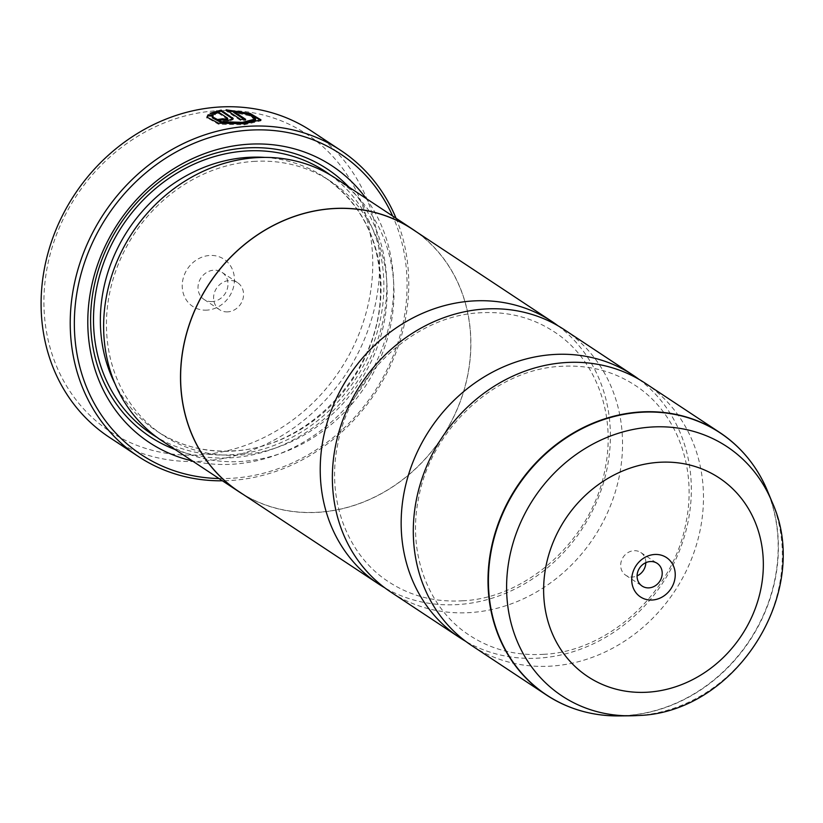 <?xml version="1.0" encoding="UTF-8"?>
<svg xmlns="http://www.w3.org/2000/svg" width="823" height="823" viewBox="0 0 823 823"><rect width="100%" height="100%" fill="white"/><g stroke="black" fill="none" stroke-linecap="round" stroke-linejoin="round"><path stroke-width="0.62" stroke-dasharray="4.12 3.09" d="M638.967 379.331A157.275 139.416 -56.5 0 1 681.495 545.361A157.275 139.416 -56.5 0 1 539.353 658.071A157.275 139.416 -56.5 0 1 465.664 641.323M558.025 325.795A157.275 139.416 -56.5 0 1 600.553 491.825A157.275 139.416 -56.5 0 1 458.421 604.535A157.275 139.416 -56.5 0 1 384.732 587.787M260.942 119.808L260.901 120.816L244.41 124.757L218.476 124.222L206.964 117.627M212.509 116.156L213.075 116.208L212.324 117.823M213.075 116.208L213.126 115.189M244.122 119.345L245.614 120.333A183.488 162.656 123.5 0 0 240.635 120.477L226.078 110.848L226.13 109.84M232.518 118.718L233.156 119.582L228.166 121.537L217.539 120.559L217.581 119.551M216.151 110.807A178.241 158.006 -56.5 0 1 372.582 271.909A178.241 158.006 -56.5 0 1 200.524 454.79A178.241 158.006 -56.5 0 1 44.092 293.677A178.241 158.006 -56.5 0 1 216.151 110.807M109.13 437.167A183.488 162.656 123.5 0 0 202.324 461.189A183.488 162.656 123.5 0 0 369.692 325.198A183.488 162.656 123.5 0 0 311.588 131.104M645.818 562.665A13.631 12.088 123.5 0 0 640.767 552.49A13.631 12.088 123.5 0 0 633.844 550.71A13.631 12.088 123.5 0 0 621.416 560.813A13.631 12.088 123.5 0 0 625.727 575.236A13.631 12.088 123.5 0 0 632.65 577.016A13.631 12.088 123.5 0 0 637.064 575.905M207.098 310.117A28.311 25.091 -56.5 0 1 182.253 284.521A28.311 25.091 -56.5 0 1 209.577 255.48A28.311 25.091 -56.5 0 1 234.421 281.065A28.311 25.091 -56.5 0 1 207.098 310.117M212.283 301.557A16.254 14.402 -56.5 0 1 204.022 299.428A16.254 14.402 -56.5 0 1 198.878 282.238A16.254 14.402 -56.5 0 1 213.702 270.191A16.254 14.402 -56.5 0 1 221.963 272.32A16.254 14.402 -56.5 0 1 227.107 289.511A16.254 14.402 -56.5 0 1 212.283 301.557M227.858 311.866A16.254 14.402 -56.5 0 1 219.607 309.736A16.254 14.402 -56.5 0 1 214.464 292.546A16.254 14.402 -56.5 0 1 229.288 280.499A16.254 14.402 -56.5 0 1 237.538 282.628A16.254 14.402 -56.5 0 1 242.682 299.819A16.254 14.402 -56.5 0 1 227.858 311.866M219 478.533A180.34 159.868 123.5 0 0 232.806 478.225A180.34 159.868 123.5 0 0 392.643 216.017M396.069 218.28A183.488 162.656 -56.5 0 1 231.458 480.457A183.488 162.656 -56.5 0 1 222.426 480.807M253.453 161.421A152.132 134.869 -56.5 0 1 330.712 181.338A152.132 134.869 -56.5 0 1 378.899 342.275A152.132 134.869 -56.5 0 1 240.121 455.026A152.132 134.869 -56.5 0 1 162.851 435.11A152.132 134.869 -56.5 0 1 114.675 274.182A152.132 134.869 -56.5 0 1 253.453 161.421M335.63 178.303A157.378 139.509 -56.5 0 1 385.473 344.786A157.378 139.509 -56.5 0 1 241.911 461.425A157.378 139.509 -56.5 0 1 161.977 440.819M366.029 198.415A165.762 146.947 -56.5 0 1 374.619 365.638A165.762 146.947 -56.5 0 1 233.454 464.162A165.762 146.947 -56.5 0 1 192.376 460.931M348.89 187.078A160.526 142.297 -56.5 0 1 372.449 353.561A160.526 142.297 -56.5 0 1 231.654 457.763A160.526 142.297 -56.5 0 1 175.248 449.595M645.15 383.168A157.275 139.416 -56.5 0 1 694.962 549.538A157.275 139.416 -56.5 0 1 551.492 666.095A157.275 139.416 -56.5 0 1 471.62 645.51M564.218 329.632A157.275 139.416 -56.5 0 1 614.02 496.002A157.275 139.416 -56.5 0 1 470.561 612.559A157.275 139.416 -56.5 0 1 390.678 591.974M416.705 232.055A157.378 139.509 -56.5 0 1 461.446 398.342A157.378 139.509 -56.5 0 1 318.799 512.287A157.378 139.509 -56.5 0 1 243.176 494.407M412.467 229.247A157.275 139.416 -56.5 0 1 462.269 395.616A157.275 139.416 -56.5 0 1 318.799 512.184A157.275 139.416 -56.5 0 1 238.927 491.598M227.745 119.469L218.753 113.368L215.142 114.706L210.091 114.253L211.83 113.379M210.091 114.253L210.143 113.235M218.753 113.368L218.795 112.36M215.142 114.706L215.184 113.697M217.539 120.559A183.488 162.656 -56.5 0 1 219.402 120.251M240.635 120.477L240.676 119.469M255.521 119.963L249.194 115.683L233.701 112.453M245.614 120.333L245.655 119.314M746.502 456.364A157.275 139.416 -56.5 0 1 762.283 617.569A157.275 139.416 -56.5 0 1 626.2 715.516A157.275 139.416 -56.5 0 1 578.631 710.146M618.639 715.917A157.162 139.324 123.5 0 0 626.519 715.619A157.162 139.324 123.5 0 0 767.468 490.92M264.862 157.399A152.132 134.869 -56.5 0 1 324.643 177.326A152.132 134.869 -56.5 0 1 372.819 338.253A152.132 134.869 -56.5 0 1 234.051 451.014A152.132 134.869 -56.5 0 1 156.782 431.098A152.132 134.869 -56.5 0 1 115.055 383.878M330.486 175.083A157.378 139.509 -56.5 0 1 374.259 341.298A157.378 139.509 -56.5 0 1 231.798 454.728A157.378 139.509 -56.5 0 1 157.008 437.352M771.984 501.824A149.477 132.503 -56.5 0 1 637.938 715.526A149.477 132.503 -56.5 0 1 636.2 715.629M227.539 119.181L227.58 118.162M543.489 654.326C608.917 651.631 674.428 591.253 686.269 521.206C697.225 466.302 675.848 411.49 635.037 385.277C613.248 371.039 588.62 364.723 561.142 366.328C495.713 369.023 430.203 429.4 418.362 499.438C407.406 554.352 428.783 609.164 469.594 635.377C491.382 649.614 516.011 655.931 543.489 654.326M462.557 600.79C527.975 598.095 593.486 537.717 605.327 467.67C616.283 412.765 594.916 357.954 554.095 331.741C532.316 317.503 507.688 311.187 480.2 312.791C414.782 315.487 349.271 375.864 337.43 445.901C326.474 500.806 347.841 555.628 388.662 581.84C410.44 596.078 435.069 602.395 462.557 600.79M233.156 119.582L233.197 118.574M625.727 575.236L642.125 586.069M219.607 309.736L204.022 299.428M330.712 181.338L324.643 177.326C363.735 204.978 382.284 245.048 380.319 297.525C377.119 374.959 306.989 447.979 233.475 450.839C205.112 452.516 179.548 445.932 156.782 431.098L162.851 435.11M237.538 282.628L221.963 272.32M640.767 552.49L657.165 563.333M206.892 118.142L206.943 117.133"/><path stroke-width="1.23" d="M465.664 641.323A157.275 139.416 -56.5 0 1 459.481 637.486A157.275 139.416 -56.5 0 1 409.669 471.116A157.275 139.416 -56.5 0 1 553.138 354.548A157.275 139.416 -56.5 0 1 633.01 375.134A157.275 139.416 -56.5 0 1 638.967 379.331M384.732 587.787A157.275 139.416 -56.5 0 1 378.539 583.949A157.275 139.416 -56.5 0 1 328.737 417.58A157.275 139.416 -56.5 0 1 472.196 301.012A157.275 139.416 -56.5 0 1 552.079 321.598A157.275 139.416 -56.5 0 1 558.025 325.795M206.964 117.627L208.034 115.827L213.075 116.208M212.365 116.804L212.324 117.823L221.521 122.709L242.322 123.378L255.521 119.963L255.572 118.954L242.363 122.36L221.562 121.701L212.365 116.804L213.126 115.189L208.075 114.808L206.943 117.133L218.527 123.213L244.452 123.748L260.942 119.808L250.141 113.461L226.13 109.84L240.676 119.469A183.488 162.656 -56.5 0 1 245.655 119.314L233.742 111.434L249.235 114.675L255.572 118.954M227.642 110.848L249.626 114.325L260.788 120.24M219.402 120.251A183.488 162.656 -56.5 0 1 222.539 119.788L226.078 120.158L227.539 119.181M227.58 118.162L226.13 119.14L222.58 118.779A183.488 162.656 123.5 0 0 217.581 119.551L228.218 120.518L233.197 118.574L221.14 110.148L210.143 113.235L215.184 113.697L218.795 112.36L227.58 118.162L227.745 119.469M222.539 119.788L222.58 118.779M340.722 150.372L311.588 131.104A183.488 162.656 123.5 0 0 218.404 107.083A183.488 162.656 123.5 0 0 51.026 243.073A183.488 162.656 123.5 0 0 109.13 437.167L138.274 456.446A183.488 162.656 -56.5 0 1 80.16 262.342A183.488 162.656 -56.5 0 1 247.538 126.351A183.488 162.656 -56.5 0 1 340.722 150.372A183.488 162.656 -56.5 0 1 396.069 218.28M654.522 554.486A23.589 20.914 123.5 0 0 631.745 578.682A23.589 20.914 123.5 0 0 652.454 600.008A23.589 20.914 123.5 0 0 675.22 575.802A23.589 20.914 123.5 0 0 654.522 554.486M650.242 561.553A13.631 12.088 123.5 0 0 637.804 571.656A13.631 12.088 123.5 0 0 642.125 586.069A13.631 12.088 123.5 0 0 649.038 587.859A13.631 12.088 123.5 0 0 661.476 577.756A13.631 12.088 123.5 0 0 657.165 563.333A13.631 12.088 123.5 0 0 650.242 561.553M392.643 216.017A180.34 159.868 123.5 0 0 248.618 130.199A180.34 159.868 123.5 0 0 75.006 307.956A180.34 159.868 123.5 0 0 219 478.533M243.176 494.407A157.378 139.509 -56.5 0 1 238.865 491.681L161.977 440.819A157.378 139.509 -56.5 0 1 112.144 274.347A157.378 139.509 -56.5 0 1 255.706 157.707A157.378 139.509 -56.5 0 1 335.63 178.303L412.518 229.164A157.378 139.509 -56.5 0 1 416.705 232.055M192.376 460.931A165.762 146.947 -56.5 0 1 90.386 292.391A165.762 146.947 -56.5 0 1 247.98 144.262A165.762 146.947 -56.5 0 1 366.029 198.415M175.248 449.595A160.526 142.297 -56.5 0 1 95.036 282.073A160.526 142.297 -56.5 0 1 245.727 147.975A160.526 142.297 -56.5 0 1 348.89 187.078M578.631 710.146A157.275 139.416 -56.5 0 1 546.328 694.931L471.62 645.51A157.275 139.416 -56.5 0 1 421.808 479.14A157.275 139.416 -56.5 0 1 565.278 362.583A157.275 139.416 -56.5 0 1 645.15 383.168L719.858 432.579A157.275 139.416 -56.5 0 1 746.502 456.364M459.481 637.486L390.678 591.974A157.275 139.416 -56.5 0 1 340.876 425.604A157.275 139.416 -56.5 0 1 484.346 309.047A157.275 139.416 -56.5 0 1 564.218 329.632L633.01 375.134M238.865 491.681A157.378 139.509 -56.5 0 1 189.033 325.208A157.378 139.509 -56.5 0 1 332.595 208.569A157.378 139.509 -56.5 0 1 412.518 229.164M378.539 583.949L238.927 491.598A157.275 139.416 -56.5 0 1 189.125 325.229A157.275 139.416 -56.5 0 1 332.585 208.661A157.275 139.416 -56.5 0 1 412.467 229.247L552.079 321.598M222.426 480.807A183.488 162.656 -56.5 0 1 138.274 456.446M637.064 575.905A13.631 12.088 123.5 0 0 645.818 562.665M211.83 113.379L221.099 111.156L221.14 110.148M221.099 111.156L232.518 118.718L232.57 117.71M208.034 115.827L208.075 114.808M244.122 119.345L233.701 112.453L233.742 111.434M618.639 715.917C592.004 716.02 567.901 709.025 546.328 694.931A157.275 139.416 -56.5 0 1 496.516 528.561A157.275 139.416 -56.5 0 1 639.985 412.004A157.275 139.416 -56.5 0 1 719.858 432.579C741.276 446.93 757.15 466.374 767.468 490.92A157.162 139.324 123.5 0 0 640.294 412.313A157.162 139.324 123.5 0 0 488.821 569.423A157.162 139.324 123.5 0 0 618.639 715.917L630.439 715.804A149.477 132.503 -56.5 0 1 506.978 576.491A149.477 132.503 -56.5 0 1 651.034 427.065A149.477 132.503 -56.5 0 1 771.984 501.824C812.877 590.924 736.472 712.697 638.206 715.516L630.439 715.804A149.477 132.503 -56.5 0 0 636.2 715.629M115.055 383.878A152.132 134.869 -56.5 0 1 247.384 157.409A152.132 134.869 -56.5 0 1 264.862 157.399M157.008 437.352A157.378 139.509 -56.5 0 1 100.992 270.88A157.378 139.509 -56.5 0 1 245.583 151.01A157.378 139.509 -56.5 0 1 330.486 175.083M648.267 692.164A119.088 105.57 123.5 0 0 763.219 569.979A119.088 105.57 123.5 0 0 658.698 462.331A119.088 105.57 123.5 0 0 543.746 584.515A119.088 105.57 123.5 0 0 648.267 692.164M771.984 501.824L767.468 490.92"/></g></svg>
